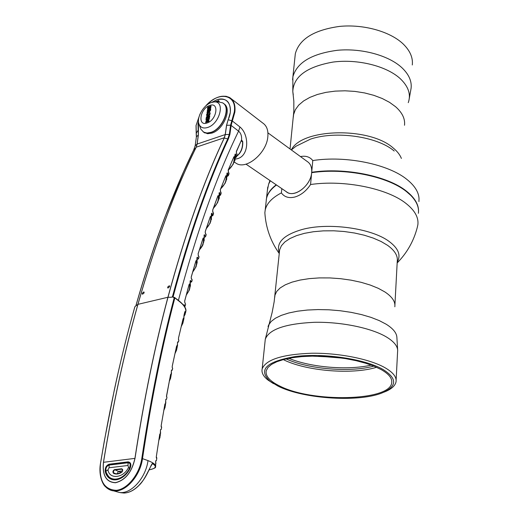 <?xml version="1.0" encoding="UTF-8"?>
<svg xmlns="http://www.w3.org/2000/svg" width="519" height="519" viewBox="0 0 519 519"><rect width="100%" height="100%" fill="white"/><g stroke="black" fill="none" stroke-linecap="round" stroke-linejoin="round"><path stroke-width="0.78" d="M295.973 146.235L310.583 139.092C335.916 130.516 377.384 136.516 394.206 151.029M270.354 180.794L268.647 184.102L267.395 190.259M412.294 64.972C413.092 57.641 410.023 50.609 403.068 43.868C390.035 31.471 363.488 24.036 339.575 26.404C314.047 29.966 299.294 39.068 295.324 53.71L295.006 56.753M418.392 213.296C419.144 207.276 416.575 201.275 410.691 195.287L406.461 191.582C387.758 176.382 344.83 167.624 311.66 172.684L311.744 172.593C344.817 167.546 387.628 176.272 406.273 191.433L407.337 192.283L406.273 191.433C387.628 176.272 344.817 167.546 311.744 172.593L311.692 172.282C344.863 167.215 387.784 175.973 406.481 191.18C414.856 197.869 418.872 204.733 418.515 211.778M311.692 172.282L312.782 160.559C309.869 156.861 305.762 155.538 300.469 156.582M418.924 201.573L419.034 198.582C418.651 192.036 414.668 185.698 407.071 179.561C388.484 164.166 345.797 155.369 312.782 160.559M266.228 200.062L266.507 198.277C267.557 193.399 270.795 188.91 276.231 184.809M265.157 216.423L264.859 212.725L265.203 210.039C266.656 203.487 272.047 197.771 281.376 192.899C284.457 197.129 289.005 198.485 295.019 196.973C301.098 195.099 306.275 190.947 310.563 184.524C343.889 179.606 387.057 188.313 405.858 203.331C414.752 210.318 418.755 217.455 417.873 224.74L417.289 227.4C413.747 241.05 407.039 252.909 397.158 262.971M397.197 262.192C401.193 255.335 398.469 248.393 389.029 241.374C371.435 228.178 328.229 222.223 302.039 229.528C283.348 235.029 275.777 242.84 279.319 252.941M273.461 383.638L268.057 380.109C263.302 376.366 261.336 372.623 262.166 368.873C265.903 359.576 282.336 354.367 311.471 353.238C338.823 352.836 369.638 358.992 384.923 367.673C393.071 372.383 396.776 377.079 396.042 381.763C395.296 385.52 391.871 388.744 385.76 391.443L382.568 392.701M382.814 369.333C396.912 378.15 397.217 385.779 383.742 392.208C361.269 402.666 303.939 399.247 278.087 386.142L270.003 381.257C257.709 369.651 266.364 361.38 295.96 356.443C324.531 352.978 364.844 359.044 382.814 369.333M279.507 385.915C269.685 381.076 265.261 376.022 266.221 370.748L267.979 367.439L271.554 364.39L276.893 361.698L283.861 359.453L292.268 357.74L301.87 356.618L312.373 356.138L334.677 357.169L345.738 358.648L356.242 360.718L365.85 363.287L374.251 366.284L381.193 369.593C388.9 374.011 392.409 378.422 391.709 382.827C389.925 401.271 311.562 402.705 279.507 385.915M276.484 184.991C270.873 189.137 267.532 193.697 266.461 198.667L266.111 201.859M267.921 132.845L307.177 161.467C310.537 163.615 312.036 167.287 311.679 172.483C310.991 185.004 295.454 197.616 287.344 192.413L286.001 191.492C293.41 198.719 310.797 186.126 311.66 172.684L310.563 184.524M281.376 192.899L281.823 188.637M373.836 366.116C350.085 372.661 308.403 369.21 286.131 358.901M376.573 367.283C352.154 374.9 306.002 371.072 283.27 359.602M196.214 133.286L198.174 130.198L198.024 123.775L198.492 121.401M144.172 292.839L142.485 294.267L142.212 293.313L143.899 291.892L144.172 292.839M169.642 286.637L167.903 288.09L167.611 287.13L169.356 285.684L169.642 286.637M198.498 121.55L198.368 135.018L197.149 144.055L196.052 147.526C174.806 190.875 155.441 243.152 137.95 304.342C124.515 351.785 113.025 404.431 103.489 462.293C102.269 475.391 106.278 482.177 115.516 482.638C125.345 480.153 131.813 472.056 134.927 458.368C143.964 399.254 154.96 345.55 167.916 297.264C184.777 234.958 203.532 181.884 224.195 138.028L225.214 134.577L226.524 125.338L228.152 119.753L226.602 125.326L225.291 134.557L224.273 138.015C203.61 181.871 184.855 234.951 168 297.257C155.045 345.544 144.048 399.247 135.011 458.368C131.891 472.102 125.397 480.231 115.536 482.748C106.259 482.326 102.224 475.508 103.43 462.306C112.967 404.45 124.456 351.804 137.898 304.361C155.389 243.177 174.754 190.908 196 147.558L193.645 150.16C172.587 193.159 153.384 244.897 136.023 305.36L136.302 305.535L134.914 306.671C121.504 353.822 110.034 406.105 100.504 463.525C98.882 480.724 104.137 489.657 116.282 490.325C127.389 489.326 139.572 474.204 141.81 458.4C150.685 399.332 161.513 345.673 174.287 297.419L172.425 296.784C189.033 235.023 207.496 182.344 227.822 138.735L229.327 134.265L230.618 125.034L231.811 120.739L228.217 119.766L230.313 112.422C230.747 101.575 226.148 97.403 216.52 99.901L211.746 102.379M234.99 162.512L236.677 163.602C246.797 169.726 266.591 152.93 267.823 136.86C268.427 130.295 266.714 125.669 262.698 122.99L231.37 98.85M221.626 96.32L226.018 96.262L229.768 97.624C233.907 100.362 235.6 105.208 234.848 112.175L232.337 120.998L239.947 126.967C250.009 135.29 249.185 158.399 235.126 159.022M231.805 120.758L232.337 120.998L231.811 120.739L234.29 112.039C237.151 94.075 218.324 90.851 205.505 106.213M236.281 151.989L241.536 139.942L242.736 141.59L241.387 140.461M236.327 152.08L236.58 153.157L236.307 152.236M236.573 156.66L236.962 155.784L236.58 153.157M236.872 155.998C240.952 152.599 242.847 147.831 242.548 141.687L241.037 140.993M242.736 141.59C243.08 147.921 241.088 152.794 236.768 156.219M241.419 140.247L241.582 139.896C241.841 135.978 240.842 133.059 238.578 131.151L239.947 126.967M224.195 138.028L228.347 139.021C208.061 182.604 189.63 235.263 173.054 296.985L173.528 297.348M232.337 120.998L231.182 125.163L229.891 134.408L228.347 139.021M178.393 300.404C196.286 233.245 216.345 176.823 238.578 131.151L230.618 125.034M231.182 125.163L226.602 125.326M173.365 297.393L172.425 296.784M173.352 297.381L174.397 297.368L174.825 297.964C162.116 346.108 151.347 399.624 142.517 458.511C140.247 476.183 125.241 492.784 113.512 490.844C108.302 490.085 104.488 486.887 102.081 481.236M185.432 313.145L185.458 313.048C186.684 309.538 184.725 305.73 179.587 301.617L174.287 297.419M152.229 463.655L152.742 463.337C155.077 464.635 156.011 465.822 155.544 466.892C155.972 467.729 153.832 468.722 149.115 469.87C156.011 468.482 157.114 466.412 152.437 463.629L151.12 465.329M120.447 492.661L124.015 493.044C128.9 492.842 133.688 490.468 138.372 485.92C144.97 480.438 149.005 468.19 152.742 463.337M106.045 472.322L106.051 472.783M115.705 491.448L119.376 492.453C130.989 494.399 145.82 477.999 147.999 460.606C153.319 462.689 155.869 464.667 155.648 466.542M193.6 150.212L183.479 172.016L165.276 216.254C154.902 243.508 145.132 273.234 135.978 305.419L136.023 305.36M193.639 150.166L195.17 145.781L193.639 150.166M196.37 136.971L195.17 145.781L197.09 144.087L198.31 135.05L198.226 130.139M199.945 114.193L196.085 125.449L196.396 136.763L198.368 135.018M195.144 145.969L196.396 136.776M196.052 147.526L197.149 144.055L225.214 134.577L229.891 134.408M224.396 137.717L196.195 147.188M214.801 101.958L218.707 100.543L219.226 101.899M208.521 108.815L209.267 108.075M105.824 471.654L105.662 471.602C107.109 476.293 109.794 478.998 113.726 479.718C118.54 480.231 123.165 477.759 127.596 472.316M128.135 461.852C130.976 462.351 131.573 464.667 129.919 468.8C122.685 482.274 108.205 483.727 105.247 471.706C104.87 467.891 106.194 465.381 109.211 464.174L128.135 461.852L128.297 462.221L109.379 464.537C106.544 465.673 105.305 468.021 105.662 471.602L105.247 471.706M196.331 133.435L196.247 133.039M233.874 162.739L235.068 154.227L235.581 154.117L235.029 154.532M235.042 154.383L235.373 153.961M235.282 157.711L235.924 156.53L235.029 154.675M235.581 154.117L236.372 157.108L235.269 157.912M198.576 258.566L198.978 257.262L198.167 255.322M202.961 238.442L203.189 238.033L203.824 238.831L203.052 244.378L199.328 249.976M199.432 249.639C202.475 246.207 203.805 242.704 203.416 239.142L202.948 238.662M202.864 238.824L203.824 238.831M198.057 253.966L203.189 238.033M204.071 235.671L204.616 234.822L205.569 236.709L204.402 237.319M203.584 242.762L204.162 236.197M204.395 237.235L204.064 235.412M204.616 234.822L204.058 235.282M210.208 216.936L210.519 216.365L211.149 217.208L210.247 222.988L206.218 228.756M205.232 232.739L205.277 231.455L210.286 216.702M206.322 228.438C209.631 224.896 211.103 221.256 210.753 217.506L210.247 216.974M210.176 217.156L211.149 217.208M205.68 236.385L206.075 235.185L205.355 233.057L206.179 234.653M204.603 234.88L204.162 234.867M210.805 221.412L211.46 213.53L211.992 213.315L211.428 213.763M211.441 213.633L211.758 213.192M211.771 216.027L212.316 215.281L211.441 213.906M211.992 213.315L212.913 215.469L211.778 216.138M196.617 265.014L196.98 257.502L197.505 257.216L198.492 258.845L197.272 259.377M196.999 258.313L197.071 258.657M197.259 259.331L196.954 257.807M197.505 257.216L196.954 257.69M192.77 271.748C195.579 268.42 196.766 265.06 196.351 261.673L196.766 261.336L196.117 266.675L192.672 272.099M196.351 261.673L195.819 261.375M191.751 281.648L192.153 280.234L191.316 278.508L191.245 276.951L195.89 260.992L196.124 260.59L196.766 261.336M191.213 278.139L191.576 279.06M183.596 305.243L184.141 304.685L185.173 305.814C185.244 306.56 184.745 306.398 183.668 305.334M184.277 306.197L183.681 305.347M183.635 305.185L184.141 304.685M185.218 305.639L185.62 304.102L184.732 302.577M184.608 301.228L189.104 284.477L189.429 284.016L189.986 284.743L189.448 289.874L186.256 295.123M189.052 284.665L189.429 284.016M186.353 294.766C188.942 291.542 190.012 288.317 189.558 285.093L189.986 284.743M228.152 170.213C232.434 166.411 234.471 162.304 234.251 157.886L233.751 157.296M233.777 157.036L233.985 156.654L234.62 157.62L233.239 164.166L228.126 170.414M233.602 157.445L234.251 157.886L234.62 157.62M228.503 175.234L228.885 174.319L228.256 171.465M228.172 170.122L233.985 156.654M213.043 215.106L213.439 214.01L212.751 211.655L213.575 213.445M212.634 211.324L212.946 211.999M213.426 208.125C217.02 204.492 218.661 200.704 218.343 196.753L217.746 196.377M218.343 196.753L218.733 196.467L217.688 202.488L213.315 208.437M217.785 196.137L218.103 195.579L218.733 196.467M212.933 212.154L212.693 210.039L217.876 195.897M219.063 192.99L219.615 192.698L219.05 193.133M218.272 200.963L219.388 192.555M219.381 195.695L219.952 194.813L219.07 193.282M219.615 192.698L220.504 195.118L219.388 195.845M220.653 194.722L221.042 193.723L220.367 191.109M225.713 176.071L225.934 175.682L226.563 176.609L225.356 182.883L220.614 189M220.724 188.708C224.63 184.991 226.453 181.047 226.18 176.882L225.681 176.311M225.557 176.473L226.563 176.609M220.277 189.753L225.934 175.682M226.926 173.696L226.952 173.099L227.484 172.957L228.328 175.662L227.218 176.428M225.96 181.41L226.959 173.949M227.218 176.259L227.828 175.227L226.946 173.534M227.484 172.957L226.946 173.378M189.922 288.175L190.155 280.831L190.681 280.5L191.686 281.882L190.389 282.317L190.998 282.038L190.129 281.103M190.175 281.655L190.259 282.005M190.681 280.5L190.136 280.987M220.575 191.621L220.367 189.506M228.464 171.964L228.276 169.862M185.024 303.148L184.66 301.046M205.543 233.563L205.336 233.128M198.42 255.867L198.122 253.759M165.438 405.352L165.684 400.655M165.723 400.94L165.853 399.319L166.599 399.033L166.949 397.158M166.048 399.169L165.736 399.63M166.508 396.548L170.556 374.705L170.706 374.244L171.088 374.608L170.641 378.182L169.207 381.543M166.69 396.464L166.469 396.036M166.515 396.62L166.703 397.132M169.382 380.641L170.641 374.99L171.088 374.608M160.28 435.499L160.429 430.939M160.475 431.237L160.442 430.037L161.331 429.044L161.636 427.234M160.773 429.401L160.481 429.862M161.182 426.663L161.156 426.105M161.668 427.02L161.396 427.273L161.201 425.463L164.906 404.113M161.195 426.748L161.396 427.273M163.939 409.614L164.997 404.333L165.451 403.925L165.081 407.337L163.77 410.555M164.925 404.029L165.451 403.925M177.517 342.3L177.874 341.774L178.419 342.073L177.517 342.3L177.479 343.15M177.874 341.774L177.556 342.216M176.81 345.68L176.661 346.504M177.063 348.087L177.504 343.215M177.504 343.416L177.472 342.916M181.365 325.938L183.168 319.354L183.596 319.016L182.973 322.954L181.189 326.659M178.426 342.053L178.847 340.237L178.419 339.484M178.452 338.226L183.038 318.99M171.036 376.223L171.374 371.39M171.361 370.994L171.555 370.079L172.308 370.041L172.678 368.25M171.757 369.956L171.432 370.41M171.393 370.592L172.302 370.105M172.237 367.653L172.211 366.356M172.23 366.252L176.557 346.27M172.373 367.634L172.425 368.172M172.237 366.323L172.23 367.452M175.111 352.888L176.551 346.374M176.583 346.154L177.167 346.244L176.629 349.981L174.942 353.634M177.167 346.244L176.525 346.504M155.616 461.702L156.53 460.016L156.79 458.232M155.972 460.548L155.681 461.021M155.661 466.068L155.674 462.351M155.797 462.792L155.622 461.865M156.329 456.577L159.722 434.455L159.871 433.929L160.267 434.195L159.962 437.498L158.769 440.586M156.329 457.7L156.29 456.921M156.29 456.895L156.835 457.927L156.563 458.322L156.336 456.512M156.342 457.784L156.563 458.322M159.716 434.598L158.924 439.593M160.267 434.195L159.794 434.624M183.441 321.092L183.966 315.941M183.278 318.458L183.123 319.289M183.966 315.883L184.835 311.925L185.387 311.517L185.114 314.41L184.018 316.272M184.855 311.744L185.387 311.517M184.887 311.698L184.037 315.072M183.966 315.565L184.011 315.137M183.992 316.201L183.96 315.701M171.406 371.662L171.361 371.137M178.581 339.984L178.478 338.109M183.071 318.867L183.596 319.016M219.245 101.737L218.823 101.023L219.265 101.601M218.823 101.023L216.293 101.938M209.079 117.041L209.027 117.385M117.164 473.808L118.377 471.362L122.542 470.876L118.377 471.362L121.388 472.322M122.737 470.253L121.829 469.144L114.673 469.987L113.642 470.785L113.453 472.751L115.769 473.75L117.579 473.776L121.602 472.258M107.971 469.857L105.889 471.284C108.737 482.819 122.627 481.398 129.549 468.495L128.511 467.418C123.762 478.161 109.308 479.705 107.971 469.857L109.074 467.755L109.159 465.076L107.07 466.224L105.902 468.404L105.805 471.362M107.109 466.373L106.453 467.36M121.641 472.309C118.617 474.243 115.873 474.561 113.414 473.263C112.506 471.81 112.87 470.597 114.504 469.617L121.667 468.774C123.068 469.397 123.055 470.577 121.641 472.309L122.166 471.797M122.27 469.228L122.575 470.772L121.693 472.128C119.61 473.419 117.638 473.964 115.769 473.75L115.769 473.75M109.074 467.755L128.011 465.478L128.511 467.418M129.867 468.696L129.549 468.495L130.23 464.486L130.678 464.362L130.295 463.454L128.076 462.766L128.336 462.487L109.159 465.076L128.076 462.766L128.011 465.478M130.23 464.486L129.88 463.655M130.782 465.53L130.353 465.569M121.057 478.057L117.093 479.524L113.311 479.504C109.684 478.609 107.199 475.962 105.857 471.563L106.012 468.423M208.216 108.705L209.001 108.542L209.157 107.731M209.767 108.023L210.558 107.829L210.584 107.219M211.136 106.11L207.885 107.427L207.795 109.691M208.074 107.946L208.45 108.666L209.176 107.55L208.074 107.946M209.611 105.513C219.485 101.497 216.981 119.895 207.146 122.958C197.298 126.759 199.951 108.588 209.611 105.513M211.175 102.574L213.938 101.971C225.59 100.504 219.991 123.801 207.678 127.46C203.733 128.68 200.944 127.791 199.309 124.794C195.871 118.637 203.065 105.182 211.175 102.574M214.665 101.964L218.272 101.906L222.515 102.814C231.422 106.966 222.833 128.913 210.837 132.377L206.971 133.026L203.688 132.202L200.821 129.147L200.107 127.084M223.164 103.242C231.357 108.01 222.645 129.121 210.999 132.494L206.705 133.117L203.176 131.891M223.67 103.67C232.408 107.958 223.812 129.672 211.914 133.098L207.619 133.727L203.688 132.202M207.671 107.465L208.138 107.018M205.647 122.497L208.898 121.362L209.014 120.622L207.133 121.284L209.202 119.266L209.319 118.371L206.069 119.513L205.978 120.252L208.028 119.526L205.745 121.77L205.647 122.497M209.092 120.771L207.581 121.128M209.41 118.514L206.238 119.63L206.043 120.226M207.749 119.798L205.725 122.471M209.092 111.202L209.579 111.267L210.13 110.346M210.701 109.237L207.542 110.372L207.328 111.176M208.43 110.956L207.062 113.071L208.573 111.637L209.384 112.072L210.63 110.119L210.695 109.172L207.379 110.255L207.256 111.202L208.515 110.832L207.126 112.078L207.049 113.077M210.961 105.999L207.717 107.31L207.503 109.314L208.249 109.671L209.28 108.458L209.981 108.886L210.727 108.199L210.961 105.999M206.543 114.887L206.867 115.977L208.197 115.951C210.02 114.874 210.558 113.719 209.799 112.48C208.262 112.279 207.172 113.084 206.543 114.887L206.951 116.029M207.568 118.3L208.125 118.111L208.262 117.158L209.105 116.859L208.943 118.008L209.384 118.001L209.793 115.841L206.452 116.872L206.03 119.046L206.607 118.845L206.776 117.683L207.704 117.352L207.568 118.3M209.942 112.584C208.404 112.415 207.321 113.22 206.705 115.004M207.198 114.984L208.333 114.952L209.631 113.797L208.048 113.693L207.198 114.984M207.366 115.108L207.879 115.082M208.048 115.199L209.793 113.914L209.579 113.486M208.91 110.605L209.41 111.15L210.15 110.164L208.91 110.605M209.592 107.401L210 107.991L210.591 107.037L209.592 107.401M207.678 117.534L207.743 118.377M209.267 116.976L209.112 118.098M209.786 115.86L206.614 116.989L206.199 119.13M295.953 146.248L291.367 149.939C301.357 128.336 369.541 126.584 393.201 147.999C397.236 151.314 399.967 154.785 401.388 158.425M293.313 117.216L293.585 114.589L295.337 109.723L298.685 105.136L303.57 100.978L309.869 97.384L317.401 94.477L325.958 92.363L335.268 91.117L345.031 90.799L354.931 91.409L364.636 92.94L373.836 95.334L382.231 98.506L389.555 102.347L395.588 106.732C402.283 112.675 405.255 118.857 404.509 125.267M293.274 94.834L292.8 91.545C293.482 76.54 306.898 66.711 333.049 62.066C357.617 58.816 386.318 65.971 400.032 78.466C408.421 86.362 411.158 94.426 408.258 102.665M292.573 79.881L292.885 76.864C296.849 62.552 311.724 53.684 337.525 50.272C361.685 48.027 388.543 55.39 401.745 67.567C408.777 74.185 411.898 81.074 411.1 88.243L408.875 100.673M394.914 304.99L397.256 261.18C397.976 255.783 394.745 250.502 387.576 245.338L381.115 241.504L373.291 238.098L364.338 235.23L354.535 233.012L344.207 231.513L333.685 230.793L323.331 230.864L313.476 231.727L304.445 233.336L296.511 235.645L289.913 238.558L284.827 241.977L281.382 245.779L279.637 249.853L279.41 252.065M394.823 306.774C395.53 301.766 392.215 296.816 384.877 291.938L378.28 288.311L370.287 285.067L361.14 282.323L351.136 280.169L340.594 278.69L329.863 277.925L319.308 277.905L309.279 278.625L300.086 280.059L292.015 282.141L285.32 284.801L280.169 287.941L276.692 291.457L274.953 295.233L274.746 297.277M397.658 350.156L396.886 337.428C396.659 332.945 393.078 328.54 386.136 324.2L379.279 320.612L371.007 317.375L361.548 314.598L351.181 312.36L340.23 310.745L329.04 309.804L317.959 309.571L307.332 310.044L297.497 311.199L288.733 312.996L281.298 315.37L275.375 318.244L271.113 321.508L268.589 325.076L268.044 326.678M396.127 380.096L397.573 351.96C398.313 346.99 394.667 342.034 386.636 337.097C371.565 328.002 341.158 321.696 314.131 322.312C285.333 323.7 269.05 329.338 265.287 339.225L265.066 341.294M337.94 357.539L322.786 356.294M342.144 358.097L318.549 356.164M371.215 365.104C348.061 370.553 310.732 367.465 288.862 358.331M228.152 119.753C234.205 106.531 227.413 95.541 216.501 99.966L211.895 102.34M141.81 458.4L147.999 460.606M136.302 305.535L137.95 304.342L167.916 297.264L171.406 297.264L172.405 296.803M135.011 458.368L103.43 462.306M130.055 462.89L128.297 462.221L129.004 462.247C131.028 462.844 131.313 465.005 129.854 468.722L129.958 468.735M130.885 465.627L130.425 463.363L129.01 462.254M109.892 464.732L109.211 464.174M129.919 468.8L129.854 468.722C125.027 476.513 119.649 480.179 113.726 479.718M172.645 297.108L173.067 297.264L172.645 297.108M189.111 284.594L184.667 301.156M189.558 285.093L189.052 284.821M179.587 301.617L179.289 301.215M184.031 315.02L184.887 311.621M122.419 469.364L121.667 468.774M118.377 471.362L114.504 469.617M116.061 473.789L113.414 473.263M269.932 180.508L268.647 184.102M290.037 148.972L293.832 111.202L293.838 101.179L292.8 91.545L292.885 76.864L295.324 53.71M267.759 187.015L266.507 198.277M279.397 252.169L274.175 301.675L272.164 312.38L265.287 339.225L262.166 368.873M383.742 392.208L385.76 391.443M265.203 210.039L266.461 198.667M391.709 382.827L391.793 381.257M270.003 381.257L268.057 380.109M264.859 212.725C265.806 227.685 270.6 241.29 279.254 253.532M287.344 192.413L245.987 164.134M236.677 163.602L234.212 162.006M229.768 97.624C222.236 94.16 214.094 97.079 205.336 106.376M200.036 113.985L196.033 125.527L196.201 133.227M236.56 152.865L237.209 155.162M152.307 463.61L152.352 463.603C151.976 464.427 153.189 461.638 150.899 465.945C145.372 478.226 143.302 480.497 138.469 485.907C133.792 490.461 128.978 492.842 124.015 493.044L119.214 492.421M119.376 492.453L113.512 490.844C110.975 490.734 108.218 489.281 105.234 486.485C103.372 485.051 98.312 476.377 100.459 463.564L104.313 441.053L114.407 389.522C120.693 360.361 127.505 332.776 134.849 306.768M196.344 136.841L196.201 133.24M234.556 161.15C235.139 160.455 235.321 158.418 235.107 155.032M236.405 151.308L241.147 140.889M199.037 256.762L198.2 255.342M199.302 250.067C201.476 247.472 202.721 245.571 203.052 244.378L203.052 244.378M198.122 253.888L202.955 238.539M204.155 240.959L204.181 236.054M205.284 231.565L210.286 216.851M206.192 228.84L210.247 222.988M205.271 231.591L205.316 232.849M211.402 219.66L211.525 214.418M197.155 263.165L197.064 258.417M192.646 272.19L196.117 266.675M192.16 279.767L191.511 278.69M191.258 277.049L195.89 261.122M191.252 277.075L191.29 278.255M186.23 295.22L189.448 289.874M228.126 170.459L233.239 164.166M229.1 173.716L228.341 171.523M228.263 170.024L233.758 157.088M213.29 208.515L217.688 202.488M212.699 210.156L217.87 196.046M212.686 210.182L212.719 211.434M218.895 199.27C219.336 198.771 219.42 196.935 219.141 193.743M221.217 193.133L220.439 191.161M220.581 189.078L225.356 182.883M220.354 189.662L225.694 176.129M226.965 173.19L226.972 173.787M226.615 179.775L227.004 173.956M190.434 286.267L190.246 281.752M179.529 301.279C184.511 305.496 186.606 308.922 185.808 311.562M174.494 297.406L179.483 301.241M165.814 403.237L165.71 400.713M166.593 399.182L165.717 399.708M170.556 374.763L166.489 396.088M160.611 433.352L160.462 430.997M161.318 429.284L160.468 429.92M161.208 425.515L161.156 426.196M161.208 425.496L164.958 403.879M177.492 346.121L177.517 343.319M181.17 326.736L182.973 322.954M178.841 340.166L178.452 339.66M178.478 338.187L183.064 318.945M171.452 374.16L171.4 371.455M171.413 370.566L171.38 371.04M172.237 366.297L176.583 346.231M174.929 353.718L176.629 349.981M156.511 460.327L155.674 461.06M155.985 463.35L155.797 462.65M155.635 461.748L155.674 462.332M156.342 456.558L159.735 434.5M183.914 319.146L183.992 316.013M184.031 315.098L183.979 315.61M107.07 466.224L106.369 467.275M128.29 462.481L109.366 464.797M105.902 468.404L105.772 471.466C108.173 476.747 110.683 479.426 113.311 479.504M204.888 132.981L203.967 132.377M199.309 124.794L200.821 129.147"/></g></svg>

